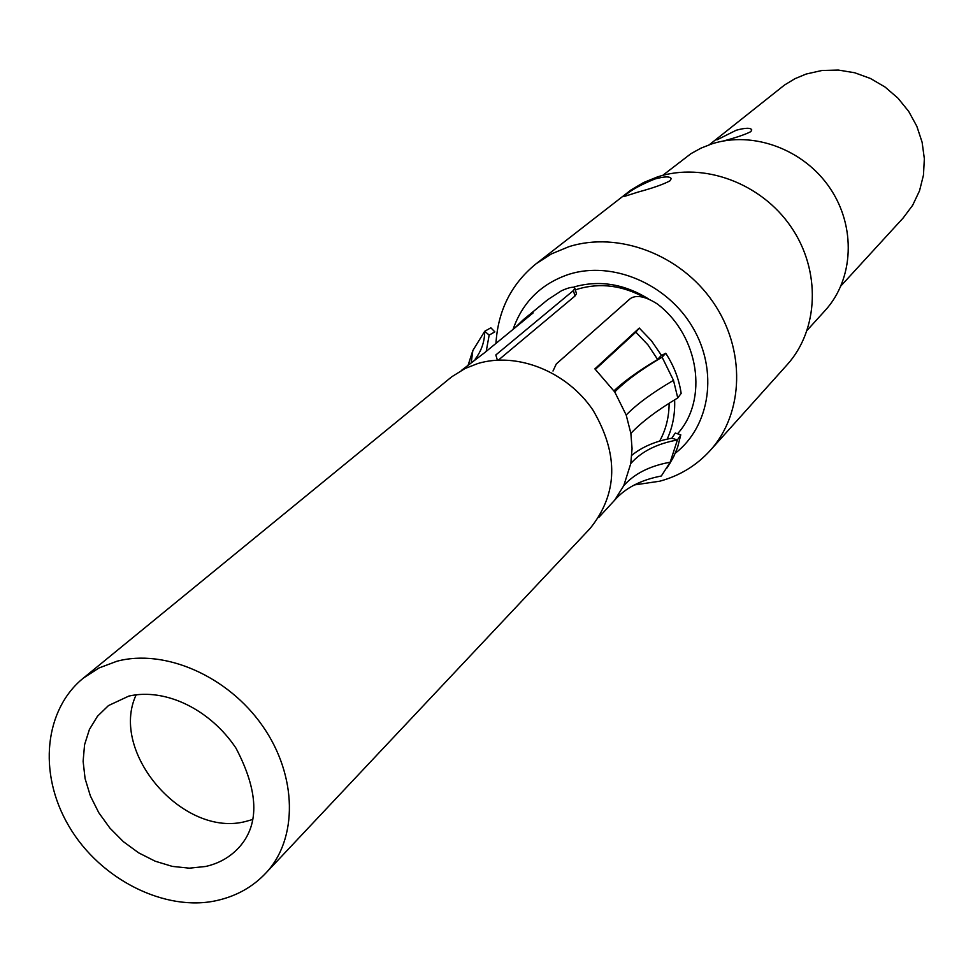 <?xml version="1.0" encoding="UTF-8"?>
<svg xmlns="http://www.w3.org/2000/svg" width="973" height="973" viewBox="0 0 973 973"><rect width="100%" height="100%" fill="white"/><g stroke="black" fill="none" stroke-linecap="round" stroke-linejoin="round"><path stroke-width="1.46" d="M265.617 873.328L590.149 528.412C617.952 493.798 618.901 454.367 592.983 410.132C566.918 371.504 517.101 351.642 477.755 363.549L465.045 368.524L451.727 376.794L83.423 678.059C45.086 708.928 37.169 772.392 68.937 826.235C100.414 880.079 165.897 912.115 216.76 900.548C236.244 896.182 252.53 887.108 265.617 873.328C298.115 839.225 297.495 775.773 262.601 725.992C227.95 676.077 164.741 648.456 116.821 661.275L98.991 667.977L83.423 678.059M136.232 694.686C108.83 752.372 183.812 838.592 246.193 821.321L252.676 819.509M614.693 500.146L623.766 485.673C634.287 473.742 649.757 465.921 670.19 462.211L661.324 476.004C640.866 479.944 625.323 487.996 614.693 500.146L598.699 517.527M657.602 359.426L647.933 344.856L635.843 332.121L639.273 328.059L594.88 368.876L614.754 391.973C625.359 381.1 641.146 369.509 662.102 357.176L657.322 359.73L660.971 355.777L665.739 353.235C673.9 365.799 679.045 379.19 681.161 393.396L677.767 397.933C656.945 410.424 641.316 422.246 630.869 433.411L632.061 448.65L630.796 463.525C641.365 451.569 656.909 443.712 677.403 439.966L671.869 438.191C655.401 441.231 642.046 446.948 631.805 455.303M659.658 441.097C665.921 429.677 669.071 417.064 669.12 403.272M595.403 369.339L635.843 332.121M498.407 360.083L574.982 296.023L573.389 290.574L574.873 288.336C574.07 286.354 569.643 287.144 561.591 290.696L547.787 299.66L523.304 319.728L533.168 312.88L484.846 352.518L461.433 370.409M576.454 293.773L574.982 296.023M639.273 328.059L651.545 340.878L661.518 355.486M674.617 399.842C675.201 413.939 672.72 427.038 667.162 439.151M623.766 485.673L630.796 463.525M630.869 433.411L626.186 415.045L614.754 391.973M514.608 328.108L523.304 319.728M677.512 433.788C708.526 399.794 699.246 336.038 657.578 304.135C645.658 296.412 636.597 294.551 630.37 298.541L556.301 363.951L552.992 371.041M497.385 360.132L495.829 354.963L573.389 290.574M468.244 364.839L472.842 350.548L484.724 331.27L489.164 335.101L486.208 351.411M475.14 359.183C481.465 350.937 484.651 341.632 484.724 331.27L490.866 327.804L494.831 331.878L489.164 335.101M677.767 397.933L673.486 380.346L662.102 357.176L665.739 353.235M657.322 359.73C638.945 370.604 624.496 380.966 613.987 390.793M670.19 462.211L677.403 439.966L680.784 434.834L677.585 447.385L673.523 457.055L668.67 465.301M671.869 438.191L675.262 433.058L680.784 434.834M807.225 330.212L825.116 310.521C853.808 279.251 856.276 226.697 829.884 187.996C803.686 149.161 752.713 130.479 711.604 143.968L700.949 148.164L691 153.637L662.735 175.359M574.009 286.95C599.076 279.883 623.815 283.812 648.237 298.723M644.491 297.47C622.477 285.466 600.45 282.608 578.4 288.896L575.347 289.905M841 285.831L903.175 217.964L912.662 205.267L919.521 190.805L923.462 175.116L924.35 158.721L922.112 142.24L916.834 126.271L908.685 111.384L897.957 98.151L885.053 87.035L870.434 78.472L854.659 72.744L838.288 70.056L821.93 70.494L806.179 74.033L794.929 78.704L784.579 84.979L709.353 144.734M710.168 450.523L787.072 364.826C818.889 329.713 821.127 270.567 791.037 226.879C761.166 183.046 703.649 161.859 657.59 176.855L643.627 182.51L630.808 190.124L536.001 263.853L551.545 253.856L568.852 246.704C618.171 230.99 680.358 254.415 713.002 302.019C745.89 349.465 744.041 413.172 710.168 450.523C696.473 465.556 679.701 475.773 659.84 481.185L634.408 484.931M675.335 453.187C710.278 426.125 718.488 370.798 692.703 327.378C667.247 283.788 612.443 260.569 569.071 274.252C541.316 283.593 522.635 301.971 513.039 329.397M495.95 343.408C497.994 310.46 511.348 283.934 536.001 263.853M654.865 179.008C641.329 184.481 631.538 189.82 625.481 195.026L623.815 196.607L638.361 191.985C652.847 188.069 663.391 184.347 669.971 180.832L671.224 178.679C670.093 176.247 664.632 176.356 654.865 179.008M723.231 141.036C736.233 137.582 745.427 134.444 750.828 131.635L751.764 129.908C750.645 127.645 745.464 127.755 736.208 130.236L716.894 139.905M205.595 866.481C219.46 863.367 230.893 856.69 239.893 846.449C259.682 823.608 258.38 790.842 235.977 748.14C210.533 709.962 166.079 687.656 128.825 696.084L108.465 705.583L97.47 716.262L89.407 729.47L84.578 744.698L83.119 761.287L85.089 778.607L90.38 795.95L98.76 812.674L109.913 828.108L123.389 841.681L138.677 852.859L155.194 861.202L172.294 866.384L189.309 868.171L205.595 866.481M471.285 362.345L472.842 350.548M626.186 415.045C636.756 404.184 652.518 392.618 673.486 380.346M576.478 293.761L574.885 288.324M666.991 467.952L670.433 462.503"/></g></svg>
